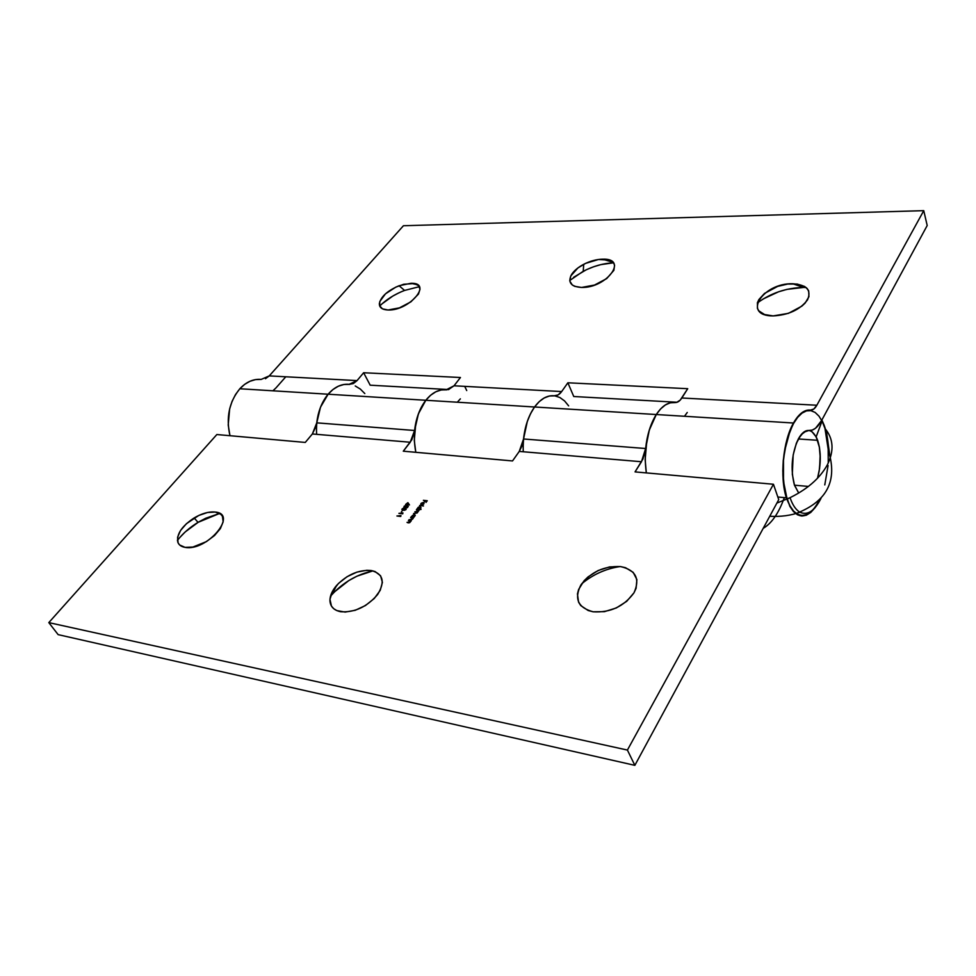 <?xml version="1.0" encoding="UTF-8"?>
<svg xmlns="http://www.w3.org/2000/svg" width="976" height="976" viewBox="0 0 976 976"><rect width="100%" height="100%" fill="white"/><g stroke="black" fill="none" stroke-linecap="round" stroke-linejoin="round"><path stroke-width="1.46" d="M593.14 611.793C578.073 607.731 573.973 598.825 580.818 585.088C590.724 571.997 603.998 565.836 620.638 566.605L609.549 566.922L598.142 570.521L588.077 576.889L584.014 580.83L578.597 589.516L577.45 593.957L578.561 602.155L580.781 605.608L588.211 610.537L593.14 611.793L604.486 611.647L616.283 607.975L626.665 601.362L633.961 592.847L636.084 588.308L636.889 579.561L633.168 572.339L625.543 567.715L620.638 566.605C635.84 570.094 640.293 578.853 633.961 592.847C623.908 606.523 610.305 612.83 593.14 611.793M620.065 566.531C605.608 568.752 592.774 574.547 581.586 583.916M185.062 547.365C181.219 546.706 178.791 544.95 177.778 542.095C176.473 534.104 181.926 526.052 194.151 517.939C201.947 513.376 208.986 511.424 215.257 512.058L207.546 512.485L198.762 515.462L186.44 523.685L180.548 530.493L177.595 537.227L178.083 542.851L179.621 544.962L185.062 547.365L192.882 547.048L206.4 541.619L214.513 535.531L220.393 528.565L223.162 521.806L222.43 516.304L220.783 514.279L215.257 512.058C238.547 513.949 206.949 551.647 185.062 547.365M179.755 537.556L185.208 531.944L198.433 522.111L205.716 518.244L219.588 513.449L198.03 522.355C189.6 527.516 182.732 533.543 177.412 540.448M340.624 611.72C333.792 610.281 330.217 606.547 329.937 600.508C329.961 595.58 332.23 590.517 336.72 585.307C347.249 574.547 358.753 569.63 371.234 570.533L366.805 570.277L356.96 572.095L347.017 576.731L338.416 583.502L332.426 591.432L329.961 599.362L331.462 606.096L333.67 608.67L336.769 610.573L345.101 612.074L355.203 610.305L365.463 605.523L374.259 598.508L380.201 590.358L382.409 582.391L380.591 575.791L375.101 571.558L371.234 570.533C383.202 573.754 385.337 581.745 377.651 594.494C366.976 606.926 354.63 612.672 340.624 611.72M334.561 591.81L348.859 580.537L356.972 576.169L372.917 570.875C356.85 574.449 343.125 582.428 331.742 594.835L330.461 596.336M316.627 434.344C315.724 418.362 319.555 404.991 328.107 394.219L425.817 400.27L328.107 394.219C321.885 401.783 318.103 411.323 316.761 422.852L414.593 430.489C415.971 418.338 419.704 408.261 425.817 400.27L418.423 413.8L414.593 430.489L410.225 442.238L403.283 451.193L512.522 460.94L519.256 451.424L641.476 461.733L635.047 471.896L773.443 484.255L627.409 750.068L48.8 622.615L216.855 434.54L305.268 442.433L312.357 433.978L410.225 442.238L312.357 433.978L316.761 422.852L414.593 430.489L411.823 439.773L403.283 451.193L512.522 460.94L519.256 451.424L523.539 438.993L645.624 448.509C647.088 434.881 650.638 423.547 656.275 414.532L534.555 406.992L656.275 414.532L649.369 429.782L645.624 448.509L641.476 461.733L519.256 451.424L522.075 445.8L523.539 438.993L645.624 448.509L642.964 458.952L635.047 471.896L773.443 484.255L778.738 499.651L634.851 765.343L778.738 499.651L773.443 484.255L627.409 750.068L634.851 765.343L58.133 634.632L634.851 765.343L627.409 750.068L48.8 622.615L216.855 434.54L305.268 442.433L312.357 433.978L316.224 425.987L318.164 414.715L320.592 407.041L328.107 394.219L239.828 388.753C229.177 401.917 225.883 417.569 229.958 435.711L228.213 424.963L229.653 408.871L232.081 401.331L235.521 394.536L239.828 388.753L328.107 394.219C334.475 386.972 341.49 383.678 349.152 384.324L353.336 383.568L357.057 380.603L269.254 375.894L403.43 225.737L923.747 210.657L816.851 405.235C814.911 408.676 812.788 410.286 810.495 410.079L806.127 410.481L801.723 412.824L797.453 417.045L793.476 423.011L656.275 414.532C646.698 431.099 643.379 450.558 646.319 472.896L645.16 459.659L646.893 439.688L649.223 430.27L656.275 414.532L793.476 423.011C798.807 413.775 804.48 409.456 810.495 410.079L813.813 409.029L816.851 405.235L681.834 398.001L816.851 405.235L923.747 210.657L403.43 225.737L269.254 375.894L357.057 380.603L349.152 384.324L343.625 384.532L338.147 386.289L332.901 389.558L328.107 394.219L333.048 389.448L338.452 386.154L344.101 384.459L349.762 384.398M523.246 451.766C522.648 433.991 526.418 419.07 534.555 406.992C528.626 415.471 524.954 426.134 523.539 438.993L527.345 421.339L530.59 413.604L534.555 406.992L539.216 401.636L544.291 397.915L549.573 395.975L554.832 395.853L559.895 397.525L564.555 400.916L568.642 405.87M408.297 506.361L406.663 505.788L404.662 507.239L405.76 505.336L403.881 507.142L405.699 507.398L406.87 506.251L407.724 506.544L407.248 507.752L408.297 506.361L406.663 505.788L404.833 507.276L404.528 506.3L406.004 505.324L404.149 506.239L404.589 507.581L406.87 506.251L407.724 506.544L407.248 507.752L408.297 506.361M402.38 510.558L401.392 511.875L402.38 510.558M400.965 515.572L396.927 515.987L400.721 516.463L400.965 515.572L396.927 515.987L400.721 516.463L400.965 515.572M421.242 503.653L422.95 502.86L421.852 505.092L424.048 503.177L422.95 502.555L421.327 503.177L420.79 504.897L422.95 502.86L421.571 505.104L423.767 503.994L423.962 502.957L420.863 503.653L420.79 504.897L421.242 503.653M421.071 509.228L419.387 509.033L420.998 507.569L420.266 506.593L418.314 507.239L416.898 509.069L420.839 509.533L419.387 509.033L420.741 508.081L420.022 506.581L416.898 509.069L421.071 509.228M414.19 516.841L415.276 515.304L414.239 514.303L411.152 516.804L413.958 517.146L414.995 515.816L414.275 514.303L411.152 516.804L414.19 516.841M408.432 520.452L410.213 521.696L409.298 522.538L407.016 522.367L408.212 522.868L409.676 522.672L411.25 520.806L408.432 520.452L409.944 521.038L410.042 522.001L407.016 522.367L408.212 522.868L411.25 520.806L408.432 520.452M410.615 517.512L412.25 518.171L412.226 519.049L408.968 519.744L411.518 519.866L413.434 517.866L410.615 517.512L412.128 518.097L412.226 519.049L408.968 519.744L412.531 519.147L413.434 517.866L410.615 517.512M416.374 509.777L418.057 511.192L414.861 511.802L416.801 512.168L416.776 512.925L413.58 513.522L417.081 513.022L419.18 510.106L416.374 509.777L418.057 511.192L414.861 511.802L416.776 512.925L413.58 513.522L417.081 513.022L419.18 510.106L416.374 509.777M419.534 505.507L423.486 505.971L419.534 505.507M423.401 500.31L425.048 500.822L424.048 502.176L425.438 500.871L426.622 501.005L426.012 502.408L427.244 500.749L423.401 500.31L425.048 500.822L424.048 502.176L425.438 500.871L426.622 501.005L426.012 502.408L427.244 500.749L423.401 500.31M402.942 512.925L398.916 513.352L402.71 513.815L402.942 512.925L398.916 513.352L402.71 513.815L402.942 512.925M404.393 510.277L405.918 509.643L406.065 508.35L403.539 507.971L401.856 509.435L404.528 510.289L406.101 509.423L405.882 508.313L404.698 508.716L403.991 507.898L402.136 508.923L402.454 510.241L404.393 510.277M407.895 502.664L405.589 504.47L409.469 504.921L407.895 502.664L409.432 504.921L407.895 502.664L405.589 504.47L409.469 504.921L407.895 502.664M58.133 634.632L48.8 622.615L58.133 634.632M364.817 393.572L360.315 389.058L355.24 385.959M446.923 389.827L441.42 389.912L435.918 391.718L430.648 395.219L425.817 400.27C415.483 414.934 412.14 432.283 415.8 452.303L414.275 440.444L415.849 422.62L418.253 414.251L421.632 406.699L425.817 400.27L534.555 406.992L425.817 400.27C432.063 392.608 438.895 389.095 446.325 389.741L454.023 385.788L460.452 377.505L363.633 372.747L357.057 380.603L363.633 372.747L370.197 385.191L448.777 389.558L370.197 385.191L363.633 372.747L460.452 377.505L454.023 385.788L561.664 391.559L454.023 385.788L448.374 389.656M675.404 402.576L670.463 402.746L665.498 404.845L660.703 408.81L656.275 414.532L660.581 408.944L665.229 405.016L670.048 402.844L674.867 402.502C668.218 401.868 662.021 405.882 656.275 414.532M414.91 514.999L414.532 514.315L414.91 514.999M414.654 515.779L412.775 516.67L412.433 515.511L414.117 514.62L414.8 516.06L412.201 516.267L414.019 514.62L414.654 515.779M420.632 507.276L420.266 506.593L420.632 507.276M420.888 507.837L418.716 509.289L418.167 507.788L419.863 506.898L420.534 508.325L418.301 509.021M418.314 508.886L419.021 507.117L420.595 507.654M421.864 504.824L423.267 502.933L423.56 504.25L421.864 504.824L423.499 503.079L421.864 504.824M402.332 509.289L403.93 508.215L404.101 509.191L402.844 510.228L402.637 508.825L404.332 508.569L404.332 509.606L402.332 509.289M404.357 508.581L404.162 507.91L404.393 508.581M405.906 508.996L405.882 508.313L405.967 508.996M404.442 509.899L405.918 508.886L405.894 509.667L404.418 509.875M407.26 504.665L407.834 503.299L408.907 504.86L407.26 504.665M407.834 503.299L408.724 504.507L407.077 504.311L407.834 503.299M410.945 283.284C433.307 282.491 409.493 310.905 388.094 310.002L399.465 307.855L410.92 301.828L418.484 294.044L420.009 289.201L418.423 285.529L414.019 283.54L403.698 284.272L395.853 287.103L385.496 293.825L379.798 301.499L379.652 305.878L382.543 308.88L388.094 310.002C382.128 309.746 379.213 307.574 379.359 303.499C380.969 296.57 387.545 290.653 399.086 285.736L410.945 283.284L417.435 284.772L410.945 283.284M792.658 283.748C806.701 284.736 811.666 290.104 807.53 299.864C800.052 309.721 788.571 315.077 773.09 315.919L788.413 313.357L801.93 306.098L805.163 303.048L808.933 296.704L808.689 290.872L807.079 288.432L804.553 286.444L797.197 284.053L787.778 284.04L777.701 286.371L764.537 293.41L758.95 299.473L757.461 302.584L757.425 308.416L758.889 310.905L764.55 314.528L773.09 315.919C741.577 315.98 762.561 282.82 792.658 283.748L803.529 287.432L792.658 283.748M806.066 287.493L803.529 287.432C786.266 287.871 770.869 293.056 757.339 302.987M602.558 259.177C628.8 258.042 607.06 288.127 581.55 287.456L594.506 285.053L606.694 278.599L613.88 270.34L614.599 265.252L613.648 263.142L609.39 260.165L598.495 259.494L585.588 263.374L577.963 267.912L570.74 276.001L569.825 281.088L572.314 285.016L574.742 286.346L581.55 287.456C570.899 286.7 567.544 282.418 571.509 274.61C574.01 270.742 578.073 267.302 583.721 264.301C590.114 261.043 596.385 259.335 602.558 259.177L612.916 262.276L602.558 259.177M261.202 379.408C253.394 378.773 246.269 381.884 239.828 388.753L244.683 384.337L250.002 381.25L255.578 379.591L261.202 379.408L269.254 375.894L265.472 378.712M534.555 406.992C540.594 398.867 547.158 395.134 554.258 395.768L558.15 394.902L561.664 391.559C559.455 394.597 556.991 396 554.258 395.768L549.134 396.061L544.01 398.074L539.081 401.758L534.555 406.992L530.48 413.812L527.186 421.803L523.539 439.029M815.326 507.349C803.736 521.343 794.086 518.158 786.363 497.809C779.568 476.935 782.996 441.018 793.476 423.011L786.863 439.822L783.252 460.428L782.801 471.115L784.655 491.026L789.865 506.373L793.451 511.558L797.502 514.803L801.857 516.036L806.335 515.218L810.763 512.437L814.984 507.813M808.421 486.426L794.464 485.194L808.421 486.426M825.269 428.574L822.182 420.644L816.168 436.809L817.656 440.298C821.182 451.79 821.145 464.43 817.534 478.228L819.608 468.346L820.182 454.182L819.474 447.557L816.168 436.809L822.182 420.644L824.281 425.548C826.879 432.893 828.356 441.53 828.673 451.473L828.563 448.765M798.71 493.039L794.342 484.804C790.365 468.663 791.756 453.267 798.514 438.614C801.747 432.905 805.224 430.196 808.921 430.465L812.252 430.074L815.546 428.22L821.572 420.546L927.2 225.517L923.747 210.657L927.2 225.517L821.572 420.546C817.754 427.464 813.533 430.758 808.921 430.465L803.541 432.283L798.514 438.614C805.944 427.317 812.337 427.878 817.656 440.298C821.182 451.79 821.145 464.43 817.534 478.228L819.218 470.847L820.291 458.354L819.291 446.544L816.339 437.126L811.849 431.551L809.226 430.501L806.469 430.709L801.003 434.832L796.318 443.372L798.514 438.614C791.756 453.267 790.365 468.663 794.342 484.804L798.71 493.039L794.488 485.279L792.329 474.263L793.159 455.036L796.318 443.372L793.159 455.036L792.329 474.263L794.488 485.279L798.71 493.039M285.797 376.785L276.086 387.789L285.797 376.785M573.754 396.512L677.063 402.258L573.754 396.512L567.873 382.787L561.664 391.559L567.873 382.787L573.754 396.512M381.909 303.926L392.877 296.021L399.172 292.715M399.086 285.736L404.564 290.433L419.351 286.676L404.564 290.433C394.621 294.288 386.337 299.498 379.701 306.025M763.195 298.949L778.592 291.775L786.949 289.384L803.529 287.432M573.607 277.306L586.32 269.742L593.42 266.838L600.679 264.655L613.404 262.812C603.4 263.276 593.335 266.106 583.221 271.279L569.752 280.478M684.469 416.276L687.25 412.482M675.477 402.539L674.867 402.502C677.405 402.734 679.735 401.221 681.834 398.001L687.726 388.692L567.873 382.787L687.726 388.692L680.248 400.075L676.697 402.38M272.914 390.803L276.086 387.789M457.317 402.21L460.367 398.855M316.761 422.901L320.421 407.456L323.849 400.306L328.107 394.219M466.723 390.559L464.71 386.362L466.723 390.559M446.325 389.741L440.957 389.997L435.625 391.876L430.514 395.329L425.817 400.27M776.884 503.079L790.06 497.711C792.597 505.068 795.891 509.911 799.942 512.217C807.53 515.682 814.557 511.07 820.987 498.358M784.094 498.248C778.567 513.376 771.601 523.417 763.195 528.37M829.649 454.316L826.269 430.111M796.221 513.449C827.014 501.518 837.75 480.656 828.441 450.863L824.976 428.513C833.467 438.688 834.273 450.766 827.416 464.735C819.73 478.74 806.286 490.196 787.083 499.09C789.462 505.995 792.512 510.777 796.221 513.449C804.407 518.317 812.081 513.901 819.218 500.212M824.976 428.513L822.292 421.571L818.974 416.142L815.143 412.445L810.934 410.664L806.505 410.884L802.016 413.129L797.66 417.35L793.598 423.413L790.011 431.075L784.85 449.985L783.484 460.452L783.496 481.278L787.083 499.09L790.023 505.946L793.573 511.082L797.587 514.303L801.894 515.523L806.335 514.73L810.727 511.973M824.781 484.913L828.075 465.552M828.258 463.039L828.148 445.825M194.151 517.939L198.03 522.355M336.72 585.307L331.742 594.835M405.748 508.301L406.114 508.972M786.363 497.809L777.823 497.004M798.319 438.968L817.656 440.298L798.319 438.968M583.721 264.301L583.221 271.279M769.747 516.255C780.69 516.902 790.743 515.56 799.942 512.217"/></g></svg>
